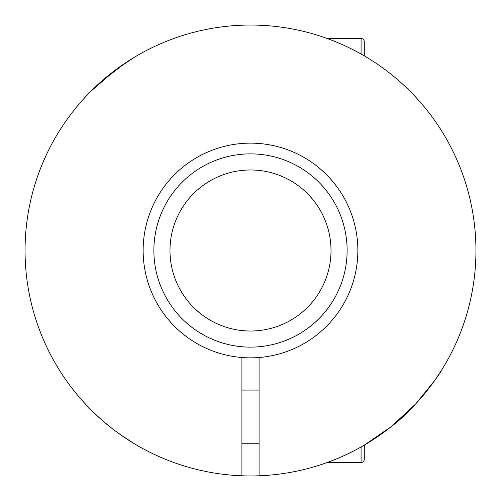 <?xml version="1.0" encoding="UTF-8"?>
<svg xmlns="http://www.w3.org/2000/svg" width="501" height="501" viewBox="0 0 501 501"><rect width="100%" height="100%" fill="white"/><g stroke="black" fill="none" stroke-linecap="round" stroke-linejoin="round"><path stroke-width="0.75" d="M347.124 250.5A96.624 96.624 0 0 1 250.5 347.124A96.624 96.624 0 0 1 153.876 250.5A96.624 96.624 0 0 1 250.5 153.876A96.624 96.624 0 0 1 347.124 250.5M357.858 250.5A107.358 107.358 0 0 1 241.914 357.514A107.358 107.358 0 0 1 143.142 250.5A107.358 107.358 0 0 1 250.5 143.142A107.358 107.358 0 0 1 357.858 250.5M241.914 357.514L241.914 475.787A225.45 225.45 0 0 0 259.086 475.787L259.086 357.514M259.086 475.787A225.45 225.45 0 0 0 475.906 246.204A225.45 225.45 0 0 0 250.5 25.05A225.45 225.45 0 0 0 25.094 246.204A225.45 225.45 0 0 0 241.914 475.787M323.665 463.744L322.512 464.139C324.667 463.519 341.864 457.332 353.931 450.825C367.308 443.992 380.403 435.394 393.21 425.036C418.116 406.305 442.145 370.352 441.882 369.669L434.58 380.666L415.786 403.825L391.124 426.714L364.296 445.12L364.296 459.311A3.219 3.219 0 0 1 361.077 462.529L361.077 446.967M241.914 443.742L259.086 443.742M241.914 390.066L259.086 390.066M327.122 462.529L361.077 462.529M120.835 434.931L134.374 443.742C131.725 442.339 112.769 430.221 100.757 419.036C87.919 408.102 73.691 390.623 73.44 390.066M331.017 250.5A80.517 80.517 0 0 1 250.5 331.017A80.517 80.517 0 0 1 169.983 250.5A80.517 80.517 0 0 1 250.5 169.983A80.517 80.517 0 0 1 331.017 250.5M364.296 41.689L364.296 55.88L364.296 41.689A3.219 3.219 0 0 0 361.077 38.471L327.122 38.471M322.512 36.861L323.665 37.256M73.44 110.934L75.97 107.79L73.44 110.934M82.458 100.2L86.579 95.716L82.446 100.219M91.094 91.069L95.835 86.466M100.782 81.945L125.544 62.85M472.524 211.353A225.45 225.45 0 0 0 395.414 77.793M441.882 131.331L437.918 125.194M105.586 77.793A225.45 225.45 0 0 0 28.476 211.353M134.374 57.258L115.913 69.626L91.082 91.082M361.077 54.033L361.077 38.471"/></g></svg>
